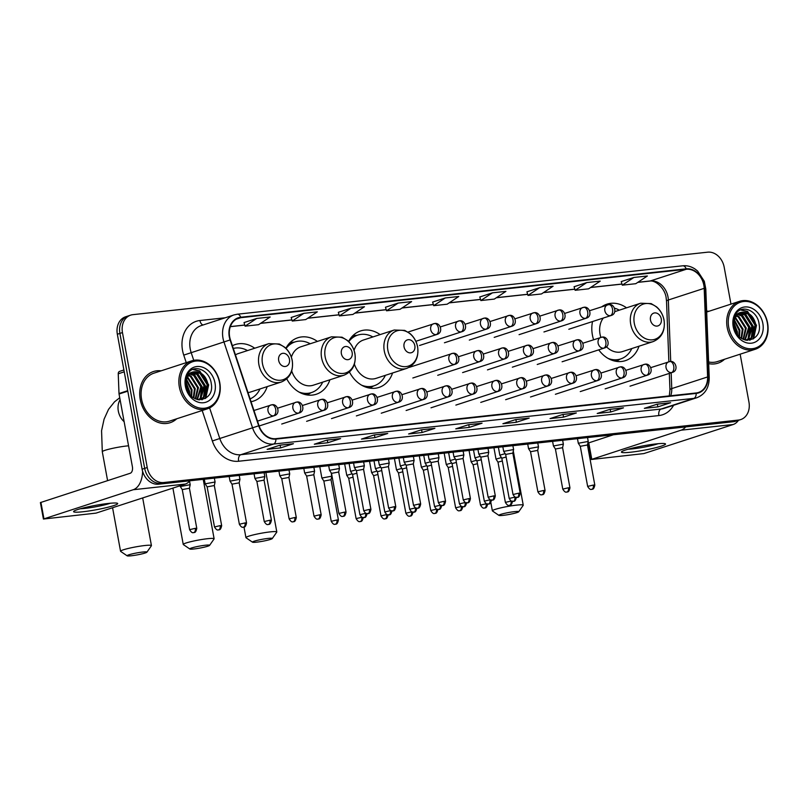 <?xml version="1.0" encoding="UTF-8"?>
<svg xmlns="http://www.w3.org/2000/svg" width="808" height="808" viewBox="0 0 808 808"><rect width="100%" height="100%" fill="white"/><g stroke="black" fill="none" stroke-linecap="round" stroke-linejoin="round"><path stroke-width="1.21" d="M592.557 321.534A29.704 23.755 72 0 0 592.395 334.987A29.704 23.755 72 0 0 593.597 339.734M598.728 349.854A29.704 23.755 72 0 0 625.382 360.651A29.704 23.755 72 0 0 639.017 346.198M349.46 372.034A29.704 23.755 72 0 0 378.952 387.436A29.704 23.755 72 0 0 392.577 372.983M286.769 378.851A29.704 23.755 72 0 0 316.261 394.254A29.704 23.755 72 0 0 329.896 379.79M251.036 401.697A29.704 23.755 72 0 0 253.571 401.061A29.704 23.755 72 0 0 267.206 386.608M317.403 341.42A29.704 23.755 72 0 0 297.879 337.744A29.704 23.755 72 0 0 285.891 348.319M380.093 334.603A29.704 23.755 72 0 0 360.56 330.937A29.704 23.755 72 0 0 348.571 341.501M626.533 307.818A29.704 23.755 72 0 0 607 304.151A29.704 23.755 72 0 0 601.889 306.707M254.722 348.228A29.704 23.755 72 0 0 235.189 344.561A29.704 23.755 72 0 0 232.391 345.723M730.967 304.121L724.18 267.175A16.816 13.443 72 0 0 707.697 252.177L132.916 314.655A16.816 13.443 72 0 0 130.734 315.12L125.604 316.786A16.816 13.443 72 0 0 117.342 334.239L142.107 469.206A16.816 13.443 72 0 0 158.6 484.194L733.381 421.726A16.816 13.443 72 0 0 735.563 421.261L738.128 420.423A16.816 13.443 72 0 1 735.947 420.897A16.816 13.443 72 0 0 738.128 420.423L740.683 419.594A16.816 13.443 72 0 0 748.955 402.142L740.148 354.177M130.734 315.12A16.816 13.443 72 0 0 122.463 332.573L147.228 467.539L144.672 468.367A16.816 13.443 72 0 0 161.166 483.366L735.947 420.897L161.166 483.366A16.816 13.443 72 0 1 144.672 468.367L119.897 333.411L144.672 468.367L142.107 469.206M128.169 315.948A16.816 13.443 72 0 0 119.897 333.411A16.816 13.443 72 0 1 128.169 315.948M140.238 399.465A26.906 21.513 72 0 0 170.114 422.715A26.906 21.513 72 0 0 176.71 418.796A26.906 21.513 72 0 1 170.114 422.715A26.906 21.513 72 0 1 140.238 399.465A26.906 21.513 72 0 1 153.459 371.539A26.906 21.513 72 0 0 140.238 399.465M708.677 363.62A26.906 21.513 72 0 0 717.948 363.176A26.906 21.513 72 0 0 724.554 359.257A26.906 21.513 72 0 1 717.948 363.176A26.906 21.513 72 0 1 708.677 363.62M229.654 336.805A17.938 14.342 -108 0 1 238.471 318.19A17.938 14.342 -108 0 1 240.804 317.685L686.255 269.276A17.938 14.342 -108 0 1 704.192 288.335L707.606 376.942A17.938 14.342 -108 0 1 698.445 392.486A17.938 14.342 -108 0 1 696.122 392.981L275.841 438.663A17.938 14.342 -108 0 1 259.025 425.695L230.431 339.835A17.938 14.342 -108 0 1 229.654 336.805M229.29 336.845A18.382 14.706 72 0 0 230.088 339.946L258.691 425.806A18.382 14.706 72 0 0 275.922 439.098L696.203 393.425A18.382 14.706 72 0 0 707.98 376.972L704.556 288.375A18.382 14.706 72 0 0 686.174 268.832L240.723 317.251A18.382 14.706 72 0 0 229.29 336.845M621.231 281.578L633.896 277.457L622.291 285.163L621.231 281.578M586.749 282.578L575.145 290.294L588.608 288.83L600.223 281.113L586.749 282.578L574.084 286.729M526.927 291.829L539.603 287.699L527.988 295.415L526.927 291.829M492.456 292.829L480.841 300.546L494.314 299.081L505.919 291.365L492.456 292.829L479.78 296.98M244.026 322.574L256.702 318.453L245.087 326.159L244.026 322.574M303.848 313.322L292.244 321.039L305.717 319.574L317.322 311.858L303.848 313.322L291.183 317.473M338.33 312.322L351.005 308.201L339.39 315.918L338.33 312.322M398.152 303.071L386.537 310.787L400.011 309.323L411.625 301.606L398.152 303.071L385.487 307.222M432.623 302.071L445.299 297.95L433.694 305.666L432.623 302.071M161.105 370.821A26.906 21.513 72 0 0 153.459 371.539A26.906 21.513 72 0 1 161.105 370.821M708.939 311.282A26.906 21.513 72 0 0 706.646 311.151A26.906 21.513 72 0 1 708.939 311.282M147.228 467.539A16.816 13.443 72 0 0 163.721 482.528L738.502 420.059A16.816 13.443 72 0 0 740.683 419.594M576.336 412.969L563.53 417.14L550.056 418.594L562.863 414.433L576.336 412.969A4.484 2.656 -96.2 0 1 576.013 413.039L562.701 414.484M623.483 407.848L610.676 412.009L597.213 413.474L610.01 409.313L623.483 407.848A4.484 2.656 -96.2 0 1 623.16 407.919L609.848 409.363M670.63 402.717L657.833 406.889L644.36 408.353L657.156 404.182L670.63 402.717A4.484 2.656 -96.2 0 1 670.307 402.788L670.175 402.798A4.484 2.656 -96.2 0 0 670.307 402.788M434.886 428.341L422.079 432.512L408.606 433.977L421.412 429.805L434.886 428.341A4.484 2.656 -96.2 0 1 434.563 428.412L434.421 428.422A4.484 2.656 -96.2 0 0 434.563 428.412M387.729 433.472L374.932 437.633L361.459 439.098L374.266 434.936L387.729 433.472A4.484 2.656 -96.2 0 1 387.416 433.532L374.104 434.987M340.582 438.593L327.775 442.754L314.312 444.218L327.109 440.057L340.582 438.593A4.484 2.656 -96.2 0 1 340.259 438.663L326.957 440.108M293.435 443.713L280.629 447.885L267.155 449.349L279.962 445.178L293.435 443.713A4.484 2.656 -96.2 0 1 293.112 443.784L292.971 443.794A4.484 2.656 -96.2 0 0 293.112 443.784M529.179 418.1L516.383 422.261L502.909 423.725L515.706 419.554L529.179 418.1A4.484 2.656 -96.2 0 1 528.866 418.16L515.554 419.615M482.033 423.22L469.226 427.381L455.762 428.846L468.559 424.685L482.033 423.22A4.484 2.656 -96.2 0 1 481.709 423.291L468.408 424.735M527.988 295.415L541.461 293.95L553.076 286.234L539.603 287.699M622.291 285.163L635.765 283.699L647.37 275.993L633.896 277.457M339.39 315.918L352.864 314.453L364.469 306.737L351.005 308.201M245.087 326.159L258.56 324.695L270.175 316.989L256.702 318.453M433.694 305.666L447.157 304.202L458.772 296.486L445.299 297.95M469.226 427.381L468.741 424.695M468.428 424.725L481.578 423.301A4.484 2.656 -96.2 0 0 481.709 423.291M516.383 422.261L515.888 419.574M515.585 419.604L528.725 418.17A4.484 2.656 -96.2 0 0 528.866 418.16M280.629 447.885L280.134 445.198M327.775 442.754L327.291 440.067M326.977 440.097L340.128 438.673A4.484 2.656 -96.2 0 0 340.259 438.663M374.932 437.633L374.437 434.946M374.134 434.977L387.274 433.543A4.484 2.656 -96.2 0 0 387.416 433.532M422.079 432.512L421.584 429.826M657.833 406.889L657.338 404.202M610.676 412.009L610.192 409.323M609.878 409.353L623.029 407.919A4.484 2.656 -96.2 0 0 623.16 407.919M563.53 417.14L563.035 414.454M562.732 414.474L575.872 413.05A4.484 2.656 -96.2 0 0 576.013 413.039M386.537 310.787L385.477 307.202M292.244 321.039L291.173 317.443M480.841 300.546L479.78 296.95M575.145 290.294L574.074 286.699M82.84 511.767A22.422 2.222 -10.4 0 1 73.851 511.212A22.422 2.222 -10.4 0 1 108.444 503.435A22.422 2.222 -10.4 0 1 117.301 503.233A22.422 2.222 -10.4 0 1 107.575 507.333A22.422 2.222 -10.4 0 1 82.84 511.767M80.396 508.737A17.938 1.778 169.6 0 0 84.941 508.394A17.938 1.778 169.6 0 0 110.302 503.253M142.612 471.296A22.422 13.282 83.8 0 1 133.229 489.729L43.42 519.039L96.021 513.12L185.315 484.063L133.229 489.729M189.92 480.79A22.422 13.282 83.8 0 1 185.315 484.063M43.42 519.039L40.4 502.586L130.209 473.266A5.606 3.323 -96.2 0 0 132.401 466.741L119.049 394.011A2.798 2.242 -108 0 1 118.998 393.536L118.241 373.791A2.798 2.242 -108 0 1 119.665 371.357L123.897 369.983M219.503 382.538A24.099 19.271 72 0 0 195.869 361.045A24.099 19.271 72 0 0 180.891 386.729A24.099 19.271 72 0 0 204.525 408.222A24.099 19.271 72 0 0 219.503 382.538M219.766 382.639A25.22 20.17 72 0 0 191.749 360.853A25.22 20.17 72 0 0 179.346 387.032A25.22 20.17 72 0 0 207.363 408.828A25.22 20.17 72 0 0 219.766 382.639M191.749 360.853L153.985 373.144A25.22 20.17 72 0 0 141.582 399.324A25.22 20.17 72 0 0 169.589 421.109L207.363 408.828M186.113 383.618L188.84 390.759L189.022 393.314M186.204 385.376L188.143 391.809M186.658 379.588L192.041 389.719L191.658 396.405M186.456 380.386L191.243 389.981L191.062 395.839M187.668 377.063L195.243 388.678L193.799 398.031M187.385 377.609L194.445 388.931L193.294 397.708M188.88 375.215L191.183 376.195L198.445 387.638L195.688 399.011M188.567 375.629L190.385 376.457L197.647 387.891L195.243 398.809M190.254 373.831L194.385 375.154L201.647 386.588L197.334 399.556M189.9 374.134L193.587 375.407L200.849 386.85L196.95 399.445M191.738 372.811L197.586 374.114L204.848 385.547L200.879 398.213L198.798 399.667M191.355 373.033L196.788 374.367L204.04 385.81L200.081 398.475L198.374 399.728M195.102 371.751A14.009 11.211 72 0 0 193.284 372.145A14.009 11.211 72 0 0 186.396 386.689C189.244 405.717 214.898 402.424 211.282 383.76C209.969 370.529 194.678 363.661 188.375 372.882C186.093 376.063 185.113 379.901 185.436 384.376C185.517 376.154 188.739 371.943 195.102 371.751C201.798 371.912 206.121 376.164 208.04 384.507L204.081 397.172L198.192 399.738M192.92 372.266L199.98 373.326L207.242 384.77L203.283 397.435L200.041 399.404M200.445 399.283L198.657 399.809M185.375 386.244A18.493 14.796 72 0 0 203.515 402.738A18.493 14.796 72 0 0 215.009 383.022A18.493 14.796 72 0 0 196.869 366.529A18.493 14.796 72 0 0 185.375 386.244M192.708 369.468L199.323 371.084L208.272 384.962L205.181 398.566M195.93 372.013L205.07 386.002L203.444 397.273M203.071 397.98L201.859 399.758M192.728 373.054L201.879 387.042L200.243 398.324M199.869 399.021L199.556 399.526M186.123 383.204L189.304 393.718M193.011 369.347L199.727 370.953L208.676 384.83L205.747 398.213M196.768 372.135L205.474 385.87L204.121 396.587M203.636 397.556L202.212 399.697M193.567 373.175L202.273 386.911L200.919 397.627M200.434 398.596L199.627 399.899M186.153 382.507L189.476 391.082L189.708 394.284M131.239 555.783A10.09 1 169.6 0 0 141.188 554.076A10.09 1 169.6 0 0 146.894 552.197A10.09 1 169.6 0 0 142.763 552.036A10.09 1 169.6 0 0 131.946 553.955A10.09 1 169.6 0 0 127.149 555.823A10.09 1 169.6 0 0 131.239 555.783M127.149 555.823L120.665 551.399A15.695 1.555 -10.4 0 1 120.554 551.258A15.695 1.555 -10.4 0 1 128.795 548.329A15.695 1.555 -10.4 0 1 144.955 545.511A15.695 1.555 -10.4 0 1 151.429 545.592A15.695 1.555 -10.4 0 1 151.389 545.754L146.894 552.197M289.456 359.318A6.727 5.383 72 0 0 282.861 353.318A6.727 5.383 72 0 0 278.679 360.489A6.727 5.383 72 0 0 285.274 366.489A6.727 5.383 72 0 0 289.456 359.318M247.995 392.567A20.18 16.14 72 0 0 250.621 392.001L281.305 382.022A20.18 16.14 72 0 1 258.893 364.59A20.18 16.14 72 0 1 268.822 343.642L238.138 353.621A20.18 16.14 72 0 0 235.441 354.864M247.511 350.571A26.624 21.291 72 0 0 233.3 348.45M250.106 398.889A26.624 21.291 72 0 0 259.994 388.951M193.93 548.975A10.09 1 169.6 0 0 203.868 547.258A10.09 1 169.6 0 0 209.585 545.38A10.09 1 169.6 0 0 205.454 545.218A10.09 1 169.6 0 0 194.627 547.137A10.09 1 169.6 0 0 189.829 549.006A10.09 1 169.6 0 0 193.93 548.975M189.829 549.006L183.345 544.582A15.695 1.555 -10.4 0 1 183.244 544.44A15.695 1.555 -10.4 0 1 191.486 541.522A15.695 1.555 -10.4 0 1 207.646 538.694A15.695 1.555 -10.4 0 1 214.12 538.774A15.695 1.555 -10.4 0 1 214.069 538.946L209.585 545.38M352.147 352.5A6.727 5.383 72 0 0 345.551 346.501A6.727 5.383 72 0 0 341.37 353.672A6.727 5.383 72 0 0 347.965 359.671A6.727 5.383 72 0 0 352.147 352.5M291.708 370.953A20.18 16.14 72 0 0 313.312 385.194L343.996 375.205A20.18 16.14 72 0 1 321.584 357.772A20.18 16.14 72 0 1 331.502 336.825L300.829 346.814A20.18 16.14 72 0 0 291.385 357.207M310.191 343.764A26.624 21.291 72 0 0 294.991 341.925A26.624 21.291 72 0 0 286.062 348.49M294.991 341.925L293.708 342.35A26.624 21.291 72 0 0 287.012 346.38M302.394 393.668A26.624 21.291 72 0 0 310.181 392.981L311.464 392.567A26.624 21.291 72 0 0 322.685 382.144M298.95 392.011A26.624 21.291 72 0 0 311.464 392.567M256.611 542.158A10.09 1 169.6 0 0 266.559 540.441A10.09 1 169.6 0 0 272.266 538.572A10.09 1 169.6 0 0 268.135 538.411A10.09 1 169.6 0 0 257.318 540.33A10.09 1 169.6 0 0 252.52 542.188A10.09 1 169.6 0 0 256.611 542.158M252.52 542.188L246.036 537.764A15.695 1.555 -10.4 0 1 245.935 537.633A15.695 1.555 -10.4 0 1 254.177 534.704A15.695 1.555 -10.4 0 1 270.326 531.876A15.695 1.555 -10.4 0 1 276.811 531.967A15.695 1.555 -10.4 0 1 276.76 532.129L272.266 538.572M414.827 345.693A6.727 5.383 72 0 0 408.232 339.693A6.727 5.383 72 0 0 404.05 346.864A6.727 5.383 72 0 0 410.656 352.854A6.727 5.383 72 0 0 414.827 345.693M354.399 364.135A20.18 16.14 72 0 0 376.003 378.376L406.676 368.397A20.18 16.14 72 0 1 384.275 350.965A20.18 16.14 72 0 1 394.193 330.017L363.509 339.996A20.18 16.14 72 0 0 354.066 350.399M372.882 336.946A26.624 21.291 72 0 0 357.681 335.118A26.624 21.291 72 0 0 348.753 341.683M357.681 335.118L356.399 335.532A26.624 21.291 72 0 0 349.692 339.572M365.085 386.85A26.624 21.291 72 0 0 372.872 386.174L374.154 385.759A26.624 21.291 72 0 0 385.365 375.326M361.631 385.194A26.624 21.291 72 0 0 374.154 385.759M503.051 515.373A10.09 1 169.6 0 0 512.999 513.656A10.09 1 169.6 0 0 518.706 511.787A10.09 1 169.6 0 0 514.575 511.626A10.09 1 169.6 0 0 503.758 513.545A10.09 1 169.6 0 0 498.96 515.413A10.09 1 169.6 0 0 503.051 515.373M498.96 515.413L492.476 510.979A15.695 1.555 -10.4 0 1 492.365 510.848A15.695 1.555 -10.4 0 1 500.606 507.919A15.695 1.555 -10.4 0 1 516.766 505.101A15.695 1.555 -10.4 0 1 523.241 505.182A15.695 1.555 -10.4 0 1 523.2 505.343L518.706 511.787M661.267 318.908A6.727 5.383 72 0 0 654.672 312.908A6.727 5.383 72 0 0 650.49 320.079A6.727 5.383 72 0 0 657.086 326.079A6.727 5.383 72 0 0 661.267 318.908M603.293 318.049A20.18 16.14 72 0 0 600.031 334.159A20.18 16.14 72 0 0 600.839 337.38M619.322 310.161A26.624 21.291 72 0 0 614.585 308.201M611.515 360.065A26.624 21.291 72 0 0 619.312 359.388L620.595 358.974A26.624 21.291 72 0 0 631.805 348.541M608.07 358.409A26.624 21.291 72 0 0 620.595 358.974M606.465 346.773A20.18 16.14 72 0 0 622.433 351.591L653.116 341.612C661.722 337.926 665.368 330.775 664.065 320.14C663.004 314.746 660.5 310.312 656.54 306.838L651.147 303.606L640.633 303.232A20.18 16.14 72 0 0 630.705 324.18A20.18 16.14 72 0 0 653.116 341.612M336.906 519.978L331.24 521.312C334.118 526.058 335.28 523.756 335.219 524.281A3.646 2.161 83.8 0 0 335.482 524.22A3.646 2.161 -96.2 0 0 336.906 519.978L338.411 519.999L331.017 479.73L331.785 476.185L321.877 478.033L319.786 466.681M331.017 479.73L323.856 481.063L321.877 478.033M352.147 473.811L346.753 475.326L344.663 463.974M353.056 477.195L348.733 478.356M377.023 471.104L371.619 472.599L373.599 475.649L377.932 474.488M401.909 468.398L396.496 469.892L398.485 472.953L402.808 471.781M426.786 465.691L421.372 467.196L423.362 470.246L427.685 469.084M451.662 462.994L446.258 464.509L444.168 453.157M452.561 466.378L448.238 467.539L446.258 464.509M476.538 460.287L471.125 461.782L473.114 464.832L477.447 463.671M501.414 457.581L496.011 459.106L493.93 447.753M502.324 460.964L497.991 462.136L496.011 459.106M355.904 469.882L350.571 471.387L349.117 463.489M356.873 473.256L352.551 474.417L350.571 471.387M380.78 467.175L375.437 468.66L377.427 471.721L381.75 470.549M405.656 464.469L400.324 465.984L398.869 458.086M406.626 467.842L402.303 469.014L400.324 465.984M430.533 461.772L425.19 463.257L427.18 466.307L431.512 465.145M455.409 459.065L450.076 460.57L448.622 452.672M456.389 462.439L452.056 463.6L450.076 460.57M480.285 456.358L474.952 457.863L476.932 460.893L481.265 459.732M505.162 453.662L499.839 455.167L498.385 447.268M506.141 457.035L501.819 458.197L499.839 455.167M189.557 481.204L190.193 484.699L180.285 486.537L180.133 485.749M195.284 528.331L189.617 529.664C192.496 534.411 193.657 532.098 193.597 532.624A3.646 2.161 83.8 0 0 193.849 532.573A3.646 2.161 -96.2 0 0 195.284 528.331L196.778 528.351L189.425 488.244L182.265 489.577M215.069 482.012L205.151 483.82L207.141 486.87L214.302 485.537L215.069 482.012M239.239 475.437L239.946 479.296L230.038 481.134L229.189 476.528M245.036 522.917L239.37 524.261C242.249 528.998 243.41 526.695 243.349 527.22A3.646 2.161 83.8 0 0 243.612 527.159A3.646 2.161 -96.2 0 0 245.036 522.917L246.541 522.938L239.178 482.841L232.017 484.164L230.038 481.134M264.832 476.609L254.904 478.407L256.894 481.457L264.054 480.134L264.832 476.609M289.001 470.024L289.708 473.882L279.79 475.72L278.942 471.115M294.789 517.514L289.123 518.847C292.011 523.594 293.163 521.291 293.102 521.817A3.646 2.161 83.8 0 0 293.365 521.756A3.646 2.161 -96.2 0 0 294.789 517.514L296.294 517.534L288.931 477.427L281.77 478.76L279.79 475.72M314.585 471.205L304.656 473.003L306.646 476.053L313.807 474.74L314.585 471.205M339.461 468.499L329.533 470.296L331.522 473.347L338.683 472.024L339.461 468.499L338.754 464.62M364.337 465.792L354.409 467.59L356.399 470.64L363.56 469.337L364.337 465.792M388.507 459.207L389.214 463.065L379.295 464.913L378.447 460.308M394.294 506.697L388.638 508.03C391.516 512.777 392.668 510.474 392.607 510.999A3.646 2.161 83.8 0 0 392.87 510.939A3.646 2.161 -96.2 0 0 394.294 506.697L395.799 506.717L388.436 466.61L381.275 467.943L379.295 464.913M413.322 463.913L414.09 460.368L404.172 462.186L406.151 465.236L413.312 463.923M438.259 453.803L438.966 457.661L429.048 459.5L428.2 454.894M444.057 501.293L438.391 502.626C441.269 507.374 442.43 505.061 442.37 505.586A3.646 2.161 83.8 0 0 442.622 505.535A3.646 2.161 -96.2 0 0 444.057 501.293L445.551 501.314L438.199 461.206L431.038 462.54L429.048 459.5M463.136 451.096L463.843 454.954L453.924 456.783L455.914 459.833M463.075 458.52L455.904 459.813L463.267 499.92C466.145 504.667 467.307 502.364 467.246 502.889A3.646 2.161 83.8 0 0 467.499 502.829A3.646 2.161 -96.2 0 0 468.933 498.587L463.267 499.92M488.012 448.389L488.719 452.258L478.811 454.096L477.952 449.49M493.809 495.88L488.143 497.223C491.022 501.96 492.183 499.657 492.123 500.182A3.646 2.161 83.8 0 0 492.385 500.122A3.646 2.161 -96.2 0 0 493.809 495.88L495.314 495.9L487.951 455.803L480.79 457.126M512.888 445.693L513.605 449.551L503.687 451.389L502.839 446.784M518.685 493.183L513.019 494.516C515.898 499.263 517.059 496.95 516.999 497.476A3.646 2.161 83.8 0 0 517.261 497.425A3.646 2.161 -96.2 0 0 518.685 493.183L520.19 493.203L512.827 453.096L505.667 454.419L503.687 451.389M538.481 446.864L528.553 448.662L530.543 451.723L537.704 450.389L538.481 446.864M562.651 440.279L563.358 444.137L553.44 445.986L552.591 441.38M568.438 487.769L562.772 489.103C565.661 493.85 566.812 491.547 566.751 492.072A3.646 2.161 83.8 0 0 567.014 492.011A3.646 2.161 -96.2 0 0 568.438 487.769L569.943 487.79L562.58 447.683L555.419 449.016L553.44 445.986M588.234 441.461L578.306 443.259L580.295 446.309L587.456 444.986L588.234 441.461M630.684 452.217A22.422 2.222 -10.4 0 1 621.695 451.662A22.422 2.222 -10.4 0 1 656.288 443.895A22.422 2.222 -10.4 0 1 665.135 443.693A22.422 2.222 -10.4 0 1 655.419 447.784A22.422 2.222 -10.4 0 1 630.684 452.217M628.23 449.197A17.938 1.778 169.6 0 0 632.775 448.854A17.938 1.778 169.6 0 0 658.146 443.703M685.669 426.917A22.422 13.282 83.8 0 1 681.063 430.189L591.254 459.5L643.855 453.581L733.159 424.523L681.063 430.189M738.482 420.311A22.422 13.282 83.8 0 1 733.159 424.523M591.254 459.5L588.234 443.036L613.363 434.775M767.337 322.988A24.099 19.271 72 0 0 743.703 301.495A24.099 19.271 72 0 0 728.725 327.19A24.099 19.271 72 0 0 752.359 348.682A24.099 19.271 72 0 0 767.337 322.988M767.6 323.099A25.22 20.17 72 0 0 739.593 301.313A25.22 20.17 72 0 0 727.19 327.493A25.22 20.17 72 0 0 755.197 349.288A25.22 20.17 72 0 0 767.6 323.099M733.947 324.079L736.684 331.219L736.866 333.765M734.038 325.826L735.977 332.27M734.502 320.049L739.875 330.169L739.492 336.865M734.3 320.847L739.078 330.432L738.896 336.29M735.502 317.514L743.077 329.129L741.643 338.491M735.23 318.069L742.279 329.391L741.128 338.158M736.724 315.665L739.017 316.645L746.279 328.088L743.532 339.461M736.401 316.079L738.219 316.908L745.481 328.351L743.077 339.269M738.088 314.282L742.219 315.605L749.481 327.048L745.168 340.017M737.734 314.595L741.421 315.867L748.683 327.311L744.784 339.905M739.572 313.272L745.42 314.565L752.682 326.008L748.713 338.673L746.632 340.128M739.189 313.494L744.623 314.827L751.884 326.27L747.915 338.936L746.208 340.178M742.936 312.211A14.009 11.211 72 0 0 741.118 312.605A14.009 11.211 72 0 0 734.23 327.149C737.088 346.178 762.742 342.885 759.116 324.22C757.803 310.989 742.522 304.121 736.219 313.342C733.927 316.524 732.947 320.352 733.27 324.836C733.361 316.615 736.583 312.403 742.936 312.211C749.642 312.373 753.955 316.625 755.884 324.968L751.915 337.633L746.026 340.198M740.754 312.726L747.824 313.787L755.086 325.23L751.117 337.885L747.875 339.865M748.279 339.744L746.491 340.269M733.21 326.705A18.493 14.796 72 0 0 751.359 343.198A18.493 14.796 72 0 0 762.853 323.483A18.493 14.796 72 0 0 744.713 306.979A18.493 14.796 72 0 0 733.21 326.705M708.616 361.964A25.22 20.17 72 0 0 717.433 361.57L755.197 349.288M740.552 309.929L747.168 311.534L756.116 325.422L753.026 339.017M743.764 312.474L752.915 326.462L751.278 337.734M750.905 338.431L749.703 340.219M740.562 313.514L749.713 327.503L748.087 338.774M747.703 339.481L747.4 339.986M733.957 323.665L736.906 331.664L737.138 334.179M740.845 309.807L747.562 311.403L756.51 325.291L753.591 338.673M744.612 312.585L753.308 326.331L751.955 337.047M751.47 338.007L750.046 340.148M741.411 313.625L750.117 327.371L748.753 338.087M748.269 339.047L747.471 340.36M733.997 322.968L737.31 331.533L737.553 334.734M158.6 484.194L163.721 482.528M117.342 334.239L122.463 332.573M733.381 421.726L738.502 420.059M704.192 288.335L668.337 300A17.938 14.342 72 0 0 668.004 296.93A17.938 14.342 72 0 0 650.41 280.931L637.876 282.295M670.711 361.499L668.337 300A10.09 2.02 177.8 0 0 666.529 301.243L666.156 297.869C665.105 288.466 655.46 279.8 649.683 281.093A10.09 5.979 -96.2 0 0 650.41 280.931L686.255 269.276M240.804 317.685L236.3 319.15M696.203 393.425A5.606 3.323 83.8 0 1 693.85 398.374L273.579 444.057A22.422 17.927 -108 0 1 252.561 427.836L223.957 341.976A22.422 17.927 -108 0 1 222.988 338.199A22.422 17.927 -108 0 1 234.017 314.918L201.243 325.584A22.422 17.927 72 0 0 190.213 348.854A22.422 17.927 72 0 0 191.183 352.642L193.748 360.338M230.088 339.946L183.739 355.116A28.027 22.412 -108 0 1 199.94 320.513L225.281 317.766M258.691 425.806L219.786 438.502A22.422 17.927 72 0 0 240.804 454.712L273.579 444.057A5.606 3.323 -96.2 0 0 275.922 439.098M696.759 397.748A22.422 17.927 -108 0 1 693.85 398.374L661.075 409.04A22.422 17.927 72 0 0 663.984 408.414L696.759 397.748C705.02 394.445 709.172 387.739 709.222 377.629L705.798 289.032L704.303 281.295L697.617 271.054L695.203 269.135C691.284 266.489 687.143 265.377 682.78 265.802L237.32 314.211A5.606 3.323 83.8 0 1 240.723 317.251M707.98 376.972A5.606 1.121 -2.2 0 1 709.222 377.629M704.556 288.375A5.606 1.121 -2.2 0 1 705.798 289.032M686.174 268.832A5.606 3.323 -96.2 0 0 682.78 265.802M236.926 314.302A5.606 3.323 83.8 0 1 237.32 314.211L234.017 314.918M673.579 405.293A28.027 22.412 -108 0 1 658.884 415.565L238.613 461.247A28.027 22.412 -108 0 1 212.342 440.976L202.192 410.504M186.244 362.641L183.739 355.116M209.595 407.909L219.786 438.502L212.342 440.976M238.613 461.247A5.606 3.323 -96.2 0 1 240.804 454.712L661.075 409.04A5.606 3.323 -96.2 0 0 658.884 415.565M199.94 320.513A5.606 3.323 -96.2 0 0 203.04 324.998M670.721 395.748A17.938 14.342 72 0 0 671.761 388.598L671.155 372.791M707.606 376.942L671.761 388.598A10.09 2.02 177.8 0 0 669.953 389.84L669.317 373.387M621.948 284.032L590.729 287.426M574.801 289.153L543.582 292.546M527.654 294.274L496.425 297.667M480.507 299.404L449.278 302.798M433.351 304.525L402.131 307.919M386.204 309.646L354.975 313.039M339.057 314.777L307.828 318.17M291.9 319.897L260.681 323.291M244.753 325.028L230.351 326.594M127.785 391.173L119.049 394.011M40.915 502.324L43.935 518.776M118.998 393.536L127.704 390.698M124.24 371.832L118.241 373.791M124.129 421.685A15.695 12.554 -108 0 1 118.322 411.1A15.695 12.554 -108 0 1 120.099 399.697M128.553 445.804A15.695 1.555 169.6 0 0 126.694 445.986A15.695 1.555 169.6 0 0 110.534 448.814A15.695 1.555 169.6 0 0 102.293 451.733L107.595 480.629M292.173 360.479A18.534 14.827 72 0 0 273.993 343.956A18.534 14.827 72 0 0 262.479 363.711A18.534 14.827 72 0 0 280.659 380.235A18.534 14.827 72 0 0 292.173 360.479M354.864 353.672A18.534 14.827 72 0 0 336.684 337.138A18.534 14.827 72 0 0 325.159 356.894A18.534 14.827 72 0 0 343.339 373.427A18.534 14.827 72 0 0 354.864 353.672M305.353 394.597A26.876 21.493 72 0 0 310.686 392.819M294.213 342.188A26.876 21.493 72 0 0 288.86 343.885M417.554 346.854A18.534 14.827 72 0 0 399.364 330.321A18.534 14.827 72 0 0 387.85 350.086A18.534 14.827 72 0 0 406.03 366.61A18.534 14.827 72 0 0 417.554 346.854M368.044 387.789A26.876 21.493 72 0 0 373.377 386.012M356.894 335.37A26.876 21.493 72 0 0 351.541 337.067M663.984 320.069A18.534 14.827 72 0 0 645.804 303.545A18.534 14.827 72 0 0 634.29 323.301A18.534 14.827 72 0 0 652.47 339.825A18.534 14.827 72 0 0 663.984 320.069M614.484 361.004A26.876 21.493 72 0 0 619.807 359.227M408 332.068L434.593 323.533A5.606 3.323 83.8 0 0 434.189 323.624A5.606 4.484 72 0 0 433.462 323.776A5.606 4.484 72 0 0 430.704 329.593A5.606 4.484 72 0 0 436.199 334.593A5.606 3.323 -96.2 0 0 438.401 328.068A5.606 3.323 83.8 0 0 434.593 323.533C440.239 322.119 443.774 332.613 436.926 334.441A5.606 4.484 72 0 1 436.199 334.593M440.36 326.927L459.469 320.837A5.606 3.323 83.8 0 0 459.065 320.917A5.606 4.484 72 0 0 458.338 321.079A5.606 4.484 72 0 0 455.581 326.897A5.606 4.484 72 0 0 461.085 331.896A5.606 3.323 -96.2 0 0 463.277 325.361A5.606 3.323 83.8 0 0 459.469 320.837C465.115 319.413 468.65 329.916 461.812 331.734A5.606 4.484 72 0 1 461.085 331.896M361.782 517.282L356.116 518.615C358.994 523.362 360.156 521.049 360.095 521.574A3.646 2.161 83.8 0 0 360.358 521.524A3.646 2.161 -96.2 0 0 361.782 517.282L361.873 517.271M465.236 324.22L484.346 318.13A5.606 3.323 83.8 0 0 483.941 318.211A5.606 4.484 72 0 0 483.214 318.372A5.606 4.484 72 0 0 480.457 324.19A5.606 4.484 72 0 0 485.962 329.189A5.606 3.323 -96.2 0 0 488.153 322.665A5.606 3.323 83.8 0 0 484.346 318.13C489.991 316.716 493.526 327.21 486.689 329.028A5.606 4.484 72 0 1 485.962 329.189M386.658 514.575L380.992 515.908C383.881 520.655 385.032 518.352 384.972 518.877A3.646 2.161 83.8 0 0 385.234 518.817A3.646 2.161 -96.2 0 0 386.658 514.575L386.749 514.565M490.113 321.513L509.222 315.423A5.606 3.323 83.8 0 0 508.818 315.514A5.606 4.484 72 0 0 508.091 315.665A5.606 4.484 72 0 0 505.333 321.483A5.606 4.484 72 0 0 510.838 326.483A5.606 3.323 -96.2 0 0 513.029 319.958A5.606 3.323 83.8 0 0 509.222 315.423C514.868 314.009 518.403 324.503 511.565 326.331A5.606 4.484 72 0 1 510.838 326.483M411.535 511.868L405.869 513.201C408.757 517.948 409.909 515.645 409.848 516.171A3.646 2.161 83.8 0 0 410.111 516.11A3.646 2.161 -96.2 0 0 411.535 511.868L411.625 511.858M514.989 318.817L534.098 312.726A5.606 3.323 83.8 0 0 533.694 312.807A5.606 4.484 72 0 0 532.967 312.969A5.606 4.484 72 0 0 530.21 318.786A5.606 4.484 72 0 0 535.714 323.776A5.606 3.323 -96.2 0 0 537.906 317.251A5.606 3.323 83.8 0 0 534.098 312.726C539.744 311.302 543.289 321.806 536.441 323.624A5.606 4.484 72 0 1 535.714 323.776M436.411 509.171L430.745 510.505C433.633 515.251 434.785 512.939 434.724 513.464A3.646 2.161 83.8 0 0 434.987 513.413A3.646 2.161 -96.2 0 0 436.411 509.171L436.502 509.161M539.865 316.11L558.974 310.019A5.606 3.323 83.8 0 0 558.57 310.1A5.606 4.484 72 0 0 557.843 310.262A5.606 4.484 72 0 0 555.096 316.079A5.606 4.484 72 0 0 560.59 321.079A5.606 3.323 -96.2 0 0 562.782 314.544A5.606 3.323 83.8 0 0 558.974 310.019C564.62 308.606 568.165 319.099 561.318 320.917A5.606 4.484 72 0 1 560.59 321.079M461.287 506.464L455.621 507.798C458.51 512.545 459.661 510.232 459.601 510.757A3.646 2.161 83.8 0 0 459.863 510.707A3.646 2.161 -96.2 0 0 461.287 506.464L461.378 506.454M564.741 313.403L583.851 307.313A5.606 3.323 83.8 0 0 583.457 307.404A5.606 4.484 72 0 0 582.73 307.555A5.606 4.484 72 0 0 579.972 313.373A5.606 4.484 72 0 0 585.467 318.372A5.606 3.323 -96.2 0 0 587.658 311.848A5.606 3.323 83.8 0 0 583.851 307.313C589.497 305.899 593.042 316.393 586.194 318.221A5.606 4.484 72 0 1 585.467 318.372M486.163 503.758L480.497 505.091C483.386 509.838 484.537 507.535 484.477 508.06A3.646 2.161 83.8 0 0 484.739 508A3.646 2.161 -96.2 0 0 486.163 503.758L486.264 503.748M589.618 310.706L608.727 304.606A5.606 3.323 83.8 0 0 608.333 304.697A5.606 4.484 72 0 0 607.606 304.848A5.606 4.484 72 0 0 604.849 310.666A5.606 4.484 72 0 0 610.343 315.665A5.606 3.323 -96.2 0 0 612.535 309.141A5.606 3.323 83.8 0 0 608.727 304.606C614.373 303.192 617.918 313.686 611.07 315.514A5.606 4.484 72 0 1 610.343 315.665M511.04 501.051L505.384 502.394C508.262 507.131 509.414 504.828 509.353 505.354A3.646 2.161 83.8 0 0 509.616 505.303A3.646 2.161 -96.2 0 0 511.04 501.051L511.141 501.041M365.6 513.343L359.934 514.676C362.822 519.423 363.974 517.11 363.913 517.635A3.646 2.161 83.8 0 0 364.176 517.585A3.646 2.161 -96.2 0 0 365.6 513.343L365.691 513.332M409.373 367.337L452.753 353.349A5.606 3.323 83.8 0 0 452.349 353.429A5.606 4.484 72 0 0 451.621 353.591A5.606 4.484 72 0 0 448.864 359.409A5.606 4.484 72 0 0 454.359 364.408A5.606 3.323 -96.2 0 0 456.55 357.873A5.606 3.323 83.8 0 0 452.753 353.349C458.389 351.935 461.934 362.428 455.086 364.246A5.606 4.484 72 0 1 454.359 364.408M390.476 510.636L384.81 511.969C387.699 516.716 388.85 514.413 388.789 514.938A3.646 2.161 83.8 0 0 389.052 514.878A3.646 2.161 -96.2 0 0 390.476 510.636L390.567 510.626M458.52 356.732L477.629 350.642A5.606 3.323 83.8 0 0 477.225 350.733A5.606 4.484 72 0 0 476.498 350.884A5.606 4.484 72 0 0 473.74 356.702A5.606 4.484 72 0 0 479.235 361.701A5.606 3.323 -96.2 0 0 481.437 355.177A5.606 3.323 83.8 0 0 477.629 350.642C483.265 349.228 486.81 359.722 479.962 361.55A5.606 4.484 72 0 1 479.235 361.701M415.352 507.929L409.686 509.262C412.575 514.009 413.726 511.706 413.666 512.232A3.646 2.161 83.8 0 0 413.928 512.171A3.646 2.161 -96.2 0 0 415.352 507.929L415.453 507.919M483.396 354.035L502.505 347.935A5.606 3.323 83.8 0 0 502.101 348.026A5.606 4.484 72 0 0 501.374 348.177A5.606 4.484 72 0 0 498.617 354.005A5.606 4.484 72 0 0 504.111 358.994A5.606 3.323 -96.2 0 0 506.313 352.47A5.606 3.323 83.8 0 0 502.505 347.935C508.151 346.521 511.686 357.015 504.838 358.843A5.606 4.484 72 0 1 504.111 358.994M440.229 505.232L434.563 506.566C437.451 511.312 438.603 509 438.542 509.525A3.646 2.161 83.8 0 0 438.805 509.474A3.646 2.161 -96.2 0 0 440.229 505.232L440.33 505.222M508.272 351.329L527.382 345.238A5.606 3.323 83.8 0 0 526.978 345.319A5.606 4.484 72 0 0 526.25 345.481A5.606 4.484 72 0 0 523.493 351.298A5.606 4.484 72 0 0 528.998 356.298A5.606 3.323 -96.2 0 0 531.189 349.763A5.606 3.323 83.8 0 0 527.382 345.238C533.028 343.814 536.562 354.318 529.725 356.136A5.606 4.484 72 0 1 528.998 356.298M465.105 502.526L459.449 503.859C462.327 508.606 463.479 506.303 463.418 506.828A3.646 2.161 83.8 0 0 463.681 506.767A3.646 2.161 -96.2 0 0 465.105 502.526L465.206 502.515M533.149 348.622L552.258 342.531A5.606 3.323 83.8 0 0 551.854 342.622A5.606 4.484 72 0 0 551.127 342.774A5.606 4.484 72 0 0 548.369 348.591A5.606 4.484 72 0 0 553.874 353.591A5.606 3.323 -96.2 0 0 556.066 347.066A5.606 3.323 83.8 0 0 552.258 342.531C557.904 341.117 561.439 351.611 554.601 353.439A5.606 4.484 72 0 1 553.874 353.591M489.981 499.819L484.325 501.152C487.204 505.899 488.355 503.596 488.295 504.121A3.646 2.161 83.8 0 0 488.557 504.061A3.646 2.161 -96.2 0 0 489.981 499.819L490.082 499.809M558.025 345.915L577.134 339.825A5.606 3.323 83.8 0 0 576.73 339.916A5.606 4.484 72 0 0 576.003 340.067A5.606 4.484 72 0 0 573.246 345.885A5.606 4.484 72 0 0 578.75 350.884A5.606 3.323 -96.2 0 0 580.942 344.359A5.606 3.323 83.8 0 0 577.134 339.825C582.78 338.411 586.315 348.904 579.477 350.733A5.606 4.484 72 0 1 578.75 350.884M514.868 497.122L509.202 498.455C512.08 503.202 513.242 500.889 513.181 501.414A3.646 2.161 83.8 0 0 513.433 501.364A3.646 2.161 -96.2 0 0 514.868 497.122L514.959 497.112M582.901 343.218L602.01 337.128A5.606 3.323 83.8 0 0 601.606 337.209A5.606 4.484 72 0 0 600.879 337.37A5.606 4.484 72 0 0 598.122 343.188A5.606 4.484 72 0 0 603.626 348.187A5.606 3.323 -96.2 0 0 605.818 341.653A5.606 3.323 83.8 0 0 602.01 337.128C607.656 335.704 611.202 346.208 604.354 348.026A5.606 4.484 72 0 1 603.626 348.187M253.964 410.494L271.892 404.788A5.606 3.323 83.8 0 0 271.488 404.879A5.606 4.484 72 0 0 270.761 405.03A5.606 4.484 72 0 0 268.004 410.848A5.606 4.484 72 0 0 273.498 415.847A5.606 3.323 -96.2 0 0 275.69 409.323A5.606 3.323 83.8 0 0 271.892 404.788C277.528 403.374 281.073 413.868 274.225 415.686A5.606 4.484 72 0 1 273.498 415.847M220.16 525.624L214.494 526.957C217.372 531.704 218.534 529.402 218.473 529.927A3.646 2.161 83.8 0 0 218.736 529.866A3.646 2.161 -96.2 0 0 220.16 525.624L221.665 525.644L214.302 485.537M277.659 408.171L296.768 402.081A5.606 3.323 83.8 0 0 296.364 402.172A5.606 4.484 72 0 0 295.637 402.323A5.606 4.484 72 0 0 292.88 408.141A5.606 4.484 72 0 0 298.374 413.141A5.606 3.323 -96.2 0 0 300.576 406.616A5.606 3.323 83.8 0 0 296.768 402.081C302.404 400.667 305.949 411.161 299.101 412.989A5.606 4.484 72 0 1 298.374 413.141M302.535 405.475L321.645 399.384A5.606 3.323 83.8 0 0 321.241 399.465A5.606 4.484 72 0 0 320.513 399.627A5.606 4.484 72 0 0 317.756 405.444A5.606 4.484 72 0 0 323.25 410.444A5.606 3.323 -96.2 0 0 325.452 403.909A5.606 3.323 83.8 0 0 321.645 399.384C327.291 397.96 330.826 408.464 323.988 410.282A5.606 4.484 72 0 1 323.25 410.444M269.912 520.221L264.246 521.554C267.135 526.301 268.286 523.988 268.226 524.513A3.646 2.161 83.8 0 0 268.488 524.463A3.646 2.161 -96.2 0 0 269.912 520.221L271.417 520.241L264.054 480.134M327.412 402.768L346.521 396.678A5.606 3.323 83.8 0 0 346.117 396.758A5.606 4.484 72 0 0 345.39 396.92A5.606 4.484 72 0 0 342.632 402.738A5.606 4.484 72 0 0 348.137 407.737A5.606 3.323 -96.2 0 0 350.329 401.212A5.606 3.323 83.8 0 0 346.521 396.678C352.167 395.264 355.702 405.757 348.864 407.575A5.606 4.484 72 0 1 348.137 407.737M352.288 400.061L371.397 393.971A5.606 3.323 83.8 0 0 370.993 394.062A5.606 4.484 72 0 0 370.266 394.213A5.606 4.484 72 0 0 367.509 400.031A5.606 4.484 72 0 0 373.013 405.03A5.606 3.323 -96.2 0 0 375.205 398.506A5.606 3.323 83.8 0 0 371.397 393.971C377.043 392.557 380.578 403.051 373.74 404.879A5.606 4.484 72 0 1 373.013 405.03M319.665 514.807L313.999 516.14C316.887 520.887 318.039 518.585 317.978 519.11A3.646 2.161 83.8 0 0 318.241 519.049A3.646 2.161 -96.2 0 0 319.665 514.807L321.17 514.827L313.807 474.72M377.164 397.364L396.274 391.264A5.606 3.323 83.8 0 0 395.87 391.355A5.606 4.484 72 0 0 395.142 391.506A5.606 4.484 72 0 0 392.385 397.334A5.606 4.484 72 0 0 397.889 402.323A5.606 3.323 -96.2 0 0 400.081 395.799A5.606 3.323 83.8 0 0 396.274 391.264C401.919 389.85 405.454 400.344 398.617 402.172A5.606 4.484 72 0 1 397.889 402.323M344.541 512.11L338.875 513.444C341.764 518.191 342.915 515.878 342.855 516.403A3.646 2.161 83.8 0 0 343.117 516.352A3.646 2.161 -96.2 0 0 344.541 512.11L346.046 512.12L338.683 472.024M402.041 394.658L421.15 388.567A5.606 3.323 83.8 0 0 420.746 388.648A5.606 4.484 72 0 0 420.019 388.81A5.606 4.484 72 0 0 417.271 394.627A5.606 4.484 72 0 0 422.766 399.627A5.606 3.323 -96.2 0 0 424.957 393.092A5.606 3.323 83.8 0 0 421.15 388.567C426.796 387.143 430.341 397.647 423.493 399.465A5.606 4.484 72 0 1 422.766 399.627M369.418 509.404L363.751 510.737C366.64 515.484 367.791 513.181 367.731 513.706A3.646 2.161 83.8 0 0 367.994 513.646A3.646 2.161 -96.2 0 0 369.418 509.404L370.923 509.424L363.56 469.317M426.917 391.951L446.026 385.86A5.606 3.323 83.8 0 0 445.632 385.951A5.606 4.484 72 0 0 444.905 386.103A5.606 4.484 72 0 0 442.148 391.92A5.606 4.484 72 0 0 447.642 396.92A5.606 3.323 -96.2 0 0 449.834 390.395A5.606 3.323 83.8 0 0 446.026 385.86C451.672 384.446 455.217 394.94 448.369 396.768A5.606 4.484 72 0 1 447.642 396.92M451.793 389.254L470.902 383.154A5.606 3.323 83.8 0 0 470.509 383.245A5.606 4.484 72 0 0 469.781 383.396A5.606 4.484 72 0 0 467.024 389.214A5.606 4.484 72 0 0 472.518 394.213A5.606 3.323 -96.2 0 0 474.71 387.689A5.606 3.323 83.8 0 0 470.902 383.154C476.548 381.74 480.093 392.234 473.246 394.062A5.606 4.484 72 0 1 472.518 394.213M419.17 503.99L413.514 505.333C416.393 510.08 417.544 507.767 417.484 508.293A3.646 2.161 83.8 0 0 417.746 508.242A3.646 2.161 -96.2 0 0 419.17 503.99L420.675 504.01L413.312 463.913M476.669 386.547L495.779 380.457A5.606 3.323 83.8 0 0 495.385 380.538A5.606 4.484 72 0 0 494.658 380.699A5.606 4.484 72 0 0 491.9 386.517A5.606 4.484 72 0 0 497.395 391.516A5.606 3.323 -96.2 0 0 499.586 384.982A5.606 3.323 83.8 0 0 495.779 380.457C501.425 379.033 504.97 389.537 498.122 391.355A5.606 4.484 72 0 1 497.395 391.516M501.556 383.84L520.665 377.75A5.606 3.323 83.8 0 0 520.261 377.831A5.606 4.484 72 0 0 519.534 377.993A5.606 4.484 72 0 0 516.777 383.81A5.606 4.484 72 0 0 522.271 388.81A5.606 3.323 -96.2 0 0 524.463 382.285A5.606 3.323 83.8 0 0 520.665 377.75C526.301 376.336 529.846 386.83 522.998 388.648A5.606 4.484 72 0 1 522.271 388.81M526.432 381.134L545.541 375.043A5.606 3.323 83.8 0 0 545.137 375.134A5.606 4.484 72 0 0 544.41 375.286A5.606 4.484 72 0 0 541.653 381.103A5.606 4.484 72 0 0 547.147 386.103A5.606 3.323 -96.2 0 0 549.349 379.578A5.606 3.323 83.8 0 0 545.541 375.043C551.177 373.629 554.722 384.123 547.875 385.951A5.606 4.484 72 0 1 547.147 386.103M463.843 454.975L463.075 458.51L470.428 498.607L468.933 498.587M551.308 378.437L570.418 372.347A5.606 3.323 83.8 0 0 570.014 372.427A5.606 4.484 72 0 0 569.286 372.579A5.606 4.484 72 0 0 566.529 378.407A5.606 4.484 72 0 0 572.024 383.396A5.606 3.323 -96.2 0 0 574.225 376.871A5.606 3.323 83.8 0 0 570.418 372.347C576.064 370.923 579.599 381.426 572.751 383.245A5.606 4.484 72 0 1 572.024 383.396M576.185 375.73L595.294 369.64A5.606 3.323 83.8 0 0 594.89 369.721A5.606 4.484 72 0 0 594.163 369.882A5.606 4.484 72 0 0 591.405 375.7A5.606 4.484 72 0 0 596.91 380.699A5.606 3.323 -96.2 0 0 599.102 374.165A5.606 3.323 83.8 0 0 595.294 369.64C600.94 368.226 604.475 378.72 597.637 380.538A5.606 4.484 72 0 1 596.91 380.699M543.562 490.476L537.896 491.809C540.784 496.556 541.936 494.254 541.875 494.779A3.646 2.161 83.8 0 0 542.138 494.718A3.646 2.161 -96.2 0 0 543.562 490.476L545.067 490.496L537.704 450.389M601.061 373.023L620.17 366.933A5.606 3.323 83.8 0 0 619.766 367.024A5.606 4.484 72 0 0 619.039 367.175A5.606 4.484 72 0 0 616.282 372.993A5.606 4.484 72 0 0 621.786 377.993A5.606 3.323 -96.2 0 0 623.978 371.468A5.606 3.323 83.8 0 0 620.17 366.933C625.816 365.519 629.351 376.013 622.514 377.841A5.606 4.484 72 0 1 621.786 377.993M625.937 370.327L645.047 364.226A5.606 3.323 83.8 0 0 644.643 364.317A5.606 4.484 72 0 0 643.915 364.469A5.606 4.484 72 0 0 641.158 370.286A5.606 4.484 72 0 0 646.663 375.286A5.606 3.323 -96.2 0 0 648.854 368.761A5.606 3.323 83.8 0 0 645.047 364.226C650.692 362.812 654.227 373.306 647.39 375.134A5.606 4.484 72 0 1 646.663 375.286M593.314 485.073L587.648 486.406C590.537 491.153 591.688 488.84 591.628 489.365A3.646 2.161 83.8 0 0 591.89 489.315A3.646 2.161 -96.2 0 0 593.314 485.073L594.819 485.083L587.456 444.986M650.814 367.62L669.923 361.529A5.606 3.323 83.8 0 0 669.519 361.61A5.606 4.484 72 0 0 668.792 361.772A5.606 4.484 72 0 0 666.034 367.589A5.606 4.484 72 0 0 671.539 372.589A5.606 3.323 -96.2 0 0 673.731 366.054A5.606 3.323 83.8 0 0 669.923 361.529C675.569 360.105 679.114 370.609 672.266 372.427A5.606 4.484 72 0 1 671.539 372.589M588.749 442.784L591.769 459.237M669.317 395.9L669.953 389.84M668.873 361.742L666.529 301.243M649.683 281.093L637.734 282.386M621.978 284.103L590.587 287.517M574.821 289.224L543.441 292.637M527.675 294.354L496.294 297.758M480.528 299.475L449.137 302.889M433.371 304.596L401.99 308.01M386.224 309.727L354.843 313.14M339.077 314.847L307.686 318.261M291.92 319.978L260.54 323.382M244.773 325.099L230.32 326.674M119.736 397.748L114.473 401.869L108.514 409.393L104.081 419.17L101.566 430.745L102.293 451.733M142.683 497.94L151.429 545.592M268.822 343.642L279.336 344.016L284.729 347.248C288.688 350.723 291.193 355.156 292.254 360.55C293.556 371.185 289.91 378.336 281.305 382.022M112.575 507.737L120.554 551.258M203.212 479.346L214.12 538.774M331.502 336.825L342.026 337.199L347.41 340.441C351.369 343.905 353.884 348.339 354.934 353.742C356.247 364.368 352.601 371.529 343.996 375.205M172.902 488.103L183.244 544.44M294.395 342.127L290.213 342.43M310.868 392.769L307.313 394.971M265.903 472.539L276.811 531.967M394.193 330.017L404.707 330.391L410.1 333.623C414.06 337.098 416.564 341.531 417.625 346.925C418.938 357.56 415.282 364.711 406.676 368.397M243.996 527.089L245.935 537.633M357.075 335.31L352.904 335.613M373.549 385.951L370.003 388.163M513.292 450.965L523.241 505.182M614.747 311.656L640.633 303.232M490.86 502.626L492.365 510.848M619.989 359.166L616.433 361.378M331.169 472.811L331.785 476.185M415.847 341.299L436.926 334.441M331.24 521.312L323.846 481.043M338.411 519.999C337.229 525.655 335.381 523.695 335.754 524.18L335.219 524.281M419.564 345.481L461.812 331.734M356.116 518.615L348.723 478.346L346.753 475.326M363.287 517.302C362.105 522.958 360.257 520.988 360.631 521.483L360.095 521.574M444.44 342.774L486.689 329.028M369.539 461.267L371.619 472.599M380.992 515.908L373.599 475.639M388.163 514.595C386.981 520.251 385.133 518.292 385.507 518.776L384.972 518.877M469.317 340.077L511.565 326.331M394.415 458.57L396.496 469.892M405.869 513.201L398.475 472.933M413.039 511.888C411.858 517.544 410.01 515.585 410.383 516.07L409.848 516.171M494.193 337.37L536.441 323.624M419.291 455.864L421.372 467.196M430.745 510.505L423.352 470.236M437.916 509.181C436.734 514.837 434.886 512.878 435.26 513.363L434.724 513.464M519.069 334.663L561.318 320.917M455.621 507.798L448.238 467.529M462.792 506.485C461.61 512.141 459.762 510.171 460.136 510.666L459.601 510.757M543.946 331.967L586.194 318.221M469.054 450.46L471.125 461.782M480.497 505.091L473.114 464.822M487.668 503.778C486.487 509.434 484.638 507.474 485.012 507.959L484.477 508.06M568.822 329.26L611.07 315.514M505.384 502.394L497.991 462.125M512.545 501.071C511.363 506.727 509.515 504.768 509.888 505.252L509.353 505.354M359.934 514.676L352.541 474.407M367.105 513.363C365.923 519.019 364.075 517.049 364.448 517.544L363.913 517.635M412.837 377.993L455.086 364.246M373.993 460.782L375.437 468.66M384.81 511.969L377.427 471.7M391.981 510.656C390.799 516.312 388.951 514.353 389.325 514.837L388.789 514.938M437.714 375.296L479.962 361.55M409.686 509.262L402.303 468.994M416.857 507.949C415.676 513.605 413.827 511.646 414.201 512.131L413.666 512.232M462.6 372.589L504.838 358.843M423.745 455.379L425.19 463.257M434.563 506.566L427.18 466.297M441.734 505.252C440.552 510.909 438.704 508.939 439.077 509.434L438.542 509.525M487.476 369.882L529.725 356.136M459.449 503.859L452.056 463.59M466.61 502.546C465.428 508.202 463.59 506.242 463.954 506.727L463.418 506.828M512.353 367.175L554.601 353.439M473.498 449.975L474.952 457.843M484.325 501.152L476.932 460.883M491.486 499.839C490.315 505.495 488.466 503.536 488.83 504.02L488.295 504.121M537.229 364.479L579.477 350.733M509.202 498.455L501.808 458.186M516.362 497.132C515.191 502.788 513.343 500.829 513.706 501.314L513.181 501.414M562.105 361.772L604.354 348.026M189.425 488.254L190.193 484.719M189.617 529.664L182.254 489.557L180.285 486.537M196.778 528.351C195.607 534.007 193.758 532.038 194.132 532.533L193.597 532.624M257.51 421.13L274.225 415.686M214.362 478.134L215.069 481.992M204.303 479.225L205.151 483.82M214.494 526.957L207.131 486.85M221.665 525.644C220.483 531.3 218.635 529.341 219.008 529.826L218.473 529.927M259.136 425.988L299.101 412.989M239.178 482.841L239.946 479.316M239.37 524.261L232.007 484.154M246.541 522.938C245.359 528.594 243.511 526.634 243.885 527.119L243.349 527.22M281.739 424.028L323.988 410.282M264.115 472.731L264.832 476.589M254.066 473.821L254.904 478.407M264.246 521.554L256.883 481.447M271.417 520.241C270.236 525.897 268.387 523.927 268.761 524.422L268.226 524.513M306.616 421.321L348.864 407.575M288.931 477.437L289.708 473.902M289.123 518.847L281.76 478.74M296.294 517.534C295.112 523.19 293.264 521.231 293.637 521.715L293.102 521.817M331.492 418.625L373.74 404.879M313.878 467.317L314.585 471.175M303.818 468.418L304.656 473.003M313.999 516.14L306.636 476.043M321.17 514.827C319.988 520.483 318.14 518.524 318.514 519.009L317.978 519.11M356.368 415.918L398.617 402.172M328.694 465.711L329.533 470.296M338.875 513.444L331.522 473.337M346.046 512.12C344.864 517.787 343.016 515.817 343.39 516.302L342.855 516.403M381.245 413.211L423.493 399.465M363.63 461.913L364.337 465.772M353.571 463.004L354.409 467.59M363.751 510.737L356.399 470.63M370.923 509.424C369.741 515.08 367.892 513.11 368.266 513.605L367.731 513.706M406.121 410.504L448.369 396.768M388.446 466.62L389.214 463.085M388.638 508.03L381.275 467.933M395.799 506.717C394.617 512.373 392.769 510.414 393.142 510.898L392.607 510.999M430.997 407.808L473.246 394.062M413.383 456.51L414.09 460.368M403.323 457.601L404.172 462.186M413.514 505.333L406.151 465.226M420.675 504.01C419.493 509.666 417.655 507.707 418.019 508.192L417.484 508.293M455.874 405.101L498.122 391.355M438.199 461.216L438.966 457.681M438.391 502.626L431.028 462.519M445.551 501.314C444.38 506.969 442.531 505 442.895 505.495L442.37 505.586M480.75 402.394L522.998 388.648M453.076 452.187L453.924 456.783M470.428 498.607C469.256 504.263 467.408 502.303 467.781 502.788L467.246 502.889M505.626 399.697L547.875 385.951M487.951 455.803L488.719 452.278M488.143 497.223L480.78 457.116L478.811 454.096M495.314 495.9C494.132 501.556 492.284 499.596 492.658 500.081L492.123 500.182M530.513 396.991L572.751 383.245M512.827 453.106L513.595 449.571M513.019 494.516L505.656 454.409M520.19 493.203C519.009 498.859 517.16 496.89 517.534 497.385L516.999 497.476M555.389 394.284L597.637 380.538M537.764 442.986L538.481 446.844M527.715 444.077L528.553 448.662M537.896 491.809L530.533 451.702M545.067 490.496C543.885 496.152 542.037 494.193 542.41 494.678L541.875 494.779M580.265 391.587L622.514 377.841M562.58 447.693L563.358 444.168M562.772 489.103L555.409 449.006M569.943 487.79C568.761 493.446 566.913 491.486 567.287 491.971L566.751 492.072M605.141 388.88L647.39 375.134M587.527 437.582L588.234 441.441M577.467 438.673L578.306 443.259M587.648 486.406L580.285 446.299M594.819 485.083C593.638 490.739 591.789 488.779 592.163 489.264L591.628 489.365M630.018 386.174L672.266 372.427M706.687 312.019L739.593 301.313"/></g></svg>
